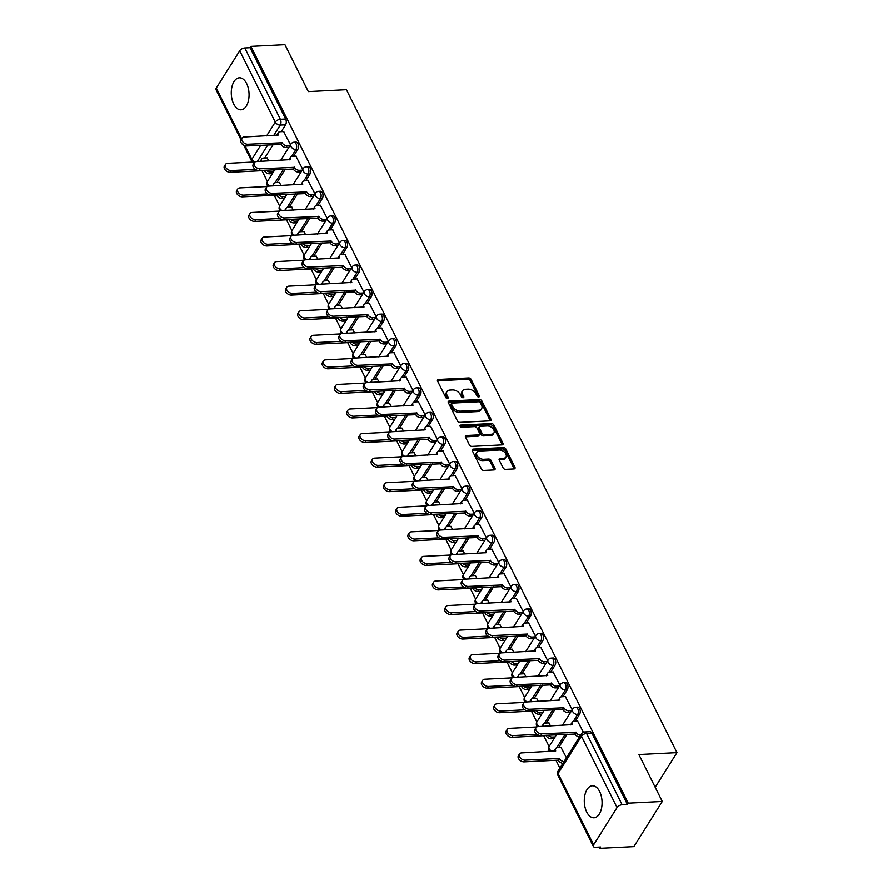 <?xml version="1.0" encoding="UTF-8"?>
<svg xmlns="http://www.w3.org/2000/svg" width="893" height="893" viewBox="0 0 893 893"><rect width="100%" height="100%" fill="white"/><g stroke="black" fill="none" stroke-linecap="round" stroke-linejoin="round"><path stroke-width="1.34" d="M478.67 396.983A1.406 0.926 32.1 0 0 479.307 395.845L471.124 379.413A2.02 1.317 32.1 0 0 468.669 377.951L438.485 379.469A2.02 1.317 32.1 0 0 437.548 379.938A2.02 1.317 32.1 0 0 437.57 381.099L445.763 397.519A1.406 0.926 32.1 0 0 448.107 397.407L447.047 395.275A6.452 4.219 32.1 0 1 446.958 391.58A6.452 4.219 32.1 0 1 449.949 390.062L452.472 389.94A6.452 4.219 32.1 0 1 460.297 394.617L461.357 396.738A1.406 0.926 32.1 0 0 463.713 396.626L462.652 394.494A6.452 4.219 32.1 0 1 462.552 390.799A6.452 4.219 32.1 0 1 465.554 389.281L468.066 389.158A6.452 4.219 32.1 0 1 475.902 393.835L476.962 395.956A1.406 0.926 32.1 0 0 478.67 396.983M246.624 83.518A16.029 8.874 -92.9 0 0 239.369 77.78A16.029 8.874 -92.9 0 0 231.845 87.213A16.029 8.874 -92.9 0 0 233.72 104.057A16.029 8.874 -92.9 0 0 240.976 109.794A16.029 8.874 -92.9 0 0 248.5 100.362A16.029 8.874 -92.9 0 0 246.624 83.518M599.627 791.522A16.029 8.874 -92.9 0 0 592.372 785.784A16.029 8.874 -92.9 0 0 584.848 795.216A16.029 8.874 -92.9 0 0 586.712 812.061A16.029 8.874 -92.9 0 0 593.979 817.798A16.029 8.874 -92.9 0 0 601.502 808.366A16.029 8.874 -92.9 0 0 599.627 791.522M503.105 467.887A2.02 1.317 32.1 0 0 505.561 469.35L514.022 468.925A2.02 1.317 32.1 0 0 514.96 468.445A2.02 1.317 32.1 0 0 514.937 467.285L505.84 449.045A2.02 1.317 32.1 0 0 503.395 447.594L473.201 449.101A2.02 1.317 32.1 0 0 472.263 449.581A2.02 1.317 32.1 0 0 472.297 450.731L481.383 468.97A2.02 1.317 32.1 0 0 483.839 470.432L494.063 469.919A2.02 1.317 32.1 0 0 495.001 469.45A2.02 1.317 32.1 0 0 494.968 468.289L491.083 460.487A2.02 1.317 32.1 0 0 488.627 459.024L483.559 459.281A5.391 3.527 32.1 0 1 478.079 456.87A5.391 3.527 32.1 0 1 476.929 452.271A5.391 3.527 32.1 0 1 479.441 451.01L499.31 450.016A5.391 3.527 32.1 0 1 504.791 452.427A5.391 3.527 32.1 0 1 505.94 457.015A5.391 3.527 32.1 0 1 503.44 458.276L500.125 458.444A2.02 1.317 32.1 0 0 499.187 458.924A2.02 1.317 32.1 0 0 499.22 460.074L503.105 467.887M250.911 46.358L284.923 44.65L308.319 91.577L346.417 89.668L676.961 752.632L638.863 754.54L662.26 801.467L628.248 803.175L250.911 46.358L250.085 47.675L244.782 47.943L280.357 119.271A4.108 2.277 87.1 0 1 280.268 125.065L273.704 135.502M490.056 420.849A2.02 1.317 32.1 0 0 490.994 420.38A2.02 1.317 32.1 0 0 490.96 419.219L481.874 400.979A2.02 1.317 32.1 0 0 479.418 399.517L449.235 401.035A2.02 1.317 32.1 0 0 448.297 401.504A2.02 1.317 32.1 0 0 448.319 402.665L457.417 420.904A2.02 1.317 32.1 0 0 459.862 422.367L490.056 420.849M493.851 425.012L502.949 443.252A2.02 1.317 32.1 0 1 502.982 444.413A2.02 1.317 32.1 0 1 502.045 444.881L471.85 446.4A2.02 1.317 32.1 0 1 469.405 444.937L465.51 437.135A2.02 1.317 32.1 0 1 465.476 435.974A2.02 1.317 32.1 0 1 466.414 435.505L478.659 434.891A2.02 1.317 32.1 0 0 479.597 434.411A2.02 1.317 32.1 0 0 479.563 433.261L476.985 428.082A2.02 1.317 32.1 0 0 474.54 426.62L461.793 427.256A1.406 0.926 32.1 0 1 460.71 425.09L491.407 423.55A2.02 1.317 32.1 0 1 493.851 425.012L493.025 426.329L502.123 444.569L502.949 443.252M662.26 801.467L633.874 846.642L599.862 848.35L599.248 847.111M261.995 170.686L267.387 181.513M274.24 195.243L279.643 206.071M286.486 219.812L291.888 230.64M298.731 244.381L304.133 255.208M310.987 268.949L316.379 279.777M323.233 293.507L328.635 304.346M335.478 318.075L340.88 328.903M347.723 342.644L353.126 353.472M359.979 367.213L365.371 378.04M372.225 391.77L377.627 402.609M384.47 416.339L389.873 427.167M396.726 440.908L402.118 451.735M408.972 465.476L414.374 476.304M421.217 490.034L426.62 500.873M433.462 514.602L438.865 525.43M445.719 539.171L451.11 549.999M457.964 563.74L463.367 574.567M470.209 588.308L475.612 599.136M482.454 612.866L487.857 623.694M494.711 637.435L500.102 648.262M506.956 662.003L512.359 672.831M519.201 686.572L524.604 697.4M531.447 711.129L536.849 721.968M543.703 735.698L549.095 746.526M555.948 760.267L559.878 768.159M628.248 803.175L627.422 804.493L622.12 804.76A4.108 2.121 153.5 0 0 617.052 807.573L593.633 844.834A4.108 2.121 153.5 0 0 593.376 846.497A4.108 2.121 153.5 0 0 595.397 847.301L600.688 847.033L599.862 848.35M250.085 47.675L285.648 119.015A4.108 2.277 87.1 0 1 285.57 124.797L281.25 131.651M273.113 144.61L264.708 157.994M240.998 139.743L216.039 89.68A4.108 2.121 -26.5 0 1 216.296 88.016L239.715 50.745A4.108 2.121 -26.5 0 1 244.782 47.943M302.727 169.335L295.884 156.096M281.105 185.498L279.33 182.44M314.972 193.893L308.13 180.665M293.351 210.056L291.587 207.009M327.218 218.461L320.386 205.234M305.596 234.625L303.832 231.566M339.474 243.03L332.631 229.802M317.841 259.193L316.077 256.135M351.719 267.599L344.877 254.36M330.097 283.762L328.323 280.703M363.964 292.167L357.122 278.929M342.343 308.319L340.579 305.272M376.21 316.725L369.378 303.497M354.588 332.888L352.824 329.83M388.466 341.293L381.624 328.066M366.833 357.457L365.07 354.398M400.711 365.862L393.869 352.623M379.09 382.025L377.326 378.967M412.957 390.431L406.114 377.192M391.335 406.583L389.571 403.536M425.202 414.988L418.37 401.761M403.58 431.152L401.817 428.093M437.458 439.557L430.616 426.329M415.825 455.72L414.062 452.662M449.704 464.126L442.861 450.887M428.082 480.289L426.318 477.23M461.949 488.694L455.117 475.456M440.327 504.846L438.563 501.799M474.205 513.252L467.363 500.024M452.572 529.415L450.809 526.357M486.451 537.82L479.608 524.593M464.829 553.984L463.054 550.925M498.696 562.389L491.853 549.15M477.074 578.552L475.31 575.494M510.941 586.958L504.11 573.719M489.319 603.121L487.556 600.063M523.198 611.515L516.355 598.288M501.565 627.679L499.801 624.631M535.443 636.084L528.6 622.856M513.821 652.247L512.046 649.189M547.688 660.653L540.845 647.425M526.066 676.816L524.303 673.757M559.933 685.221L553.102 671.982M538.312 701.385L536.548 698.326M572.19 709.79L565.347 696.551M550.557 725.942L548.793 722.895M583.386 732.238L577.592 721.12M566.419 757.755L561.038 747.452M579.524 714.378L577.637 714.478A4.108 2.277 87.1 0 0 578.151 709.868A4.108 2.277 87.1 0 0 575.862 707.223L577.749 707.122A4.108 2.277 -92.9 0 1 580.026 709.779A4.108 2.277 -92.9 0 1 579.524 714.378L575.215 721.243M567.066 734.202L558.661 747.575M567.278 689.809L565.392 689.909A4.108 2.277 87.1 0 0 565.905 685.299A4.108 2.277 87.1 0 0 563.617 682.654L565.492 682.553A4.108 2.277 -92.9 0 1 567.781 685.21A4.108 2.277 -92.9 0 1 567.278 689.809L562.958 696.674M554.821 709.634L546.416 723.006M555.022 665.252L553.147 665.341A4.108 2.277 87.1 0 0 553.649 660.742A4.108 2.277 87.1 0 0 551.372 658.085L553.247 657.996A4.108 2.277 -92.9 0 1 555.535 660.641A4.108 2.277 -92.9 0 1 555.022 665.252L550.713 672.105M542.564 685.065L534.159 698.449M542.777 640.683L540.901 640.772A4.108 2.277 87.1 0 0 541.404 636.173A4.108 2.277 87.1 0 0 539.126 633.517L541.002 633.427A4.108 2.277 -92.9 0 1 543.29 636.073A4.108 2.277 -92.9 0 1 542.777 640.683L538.468 647.537M530.319 660.507L521.914 673.88M530.531 616.114L528.645 616.203A4.108 2.277 87.1 0 0 529.158 611.605A4.108 2.277 87.1 0 0 526.87 608.959L528.756 608.859A4.108 2.277 -92.9 0 1 531.034 611.515A4.108 2.277 -92.9 0 1 530.531 616.114L526.223 622.968M518.074 635.939L509.669 649.311M518.286 591.546L516.4 591.646A4.108 2.277 87.1 0 0 516.913 587.036A4.108 2.277 87.1 0 0 514.625 584.39L516.5 584.29A4.108 2.277 -92.9 0 1 518.788 586.947A4.108 2.277 -92.9 0 1 518.286 591.546L513.966 598.41M505.829 611.37L497.423 624.743M506.03 566.977L504.154 567.077A4.108 2.277 87.1 0 0 504.657 562.467A4.108 2.277 87.1 0 0 502.379 559.822L504.255 559.732A4.108 2.277 -92.9 0 1 506.543 562.378A4.108 2.277 -92.9 0 1 506.03 566.977L501.721 573.842M493.572 586.801L485.167 600.174M493.784 542.419L491.909 542.509A4.108 2.277 87.1 0 0 492.411 537.91A4.108 2.277 87.1 0 0 490.134 535.253L492.01 535.164A4.108 2.277 -92.9 0 1 494.298 537.809A4.108 2.277 -92.9 0 1 493.784 542.419L489.476 549.273M481.327 562.233L472.922 575.617M481.539 517.851L479.653 517.94A4.108 2.277 87.1 0 0 480.166 513.341A4.108 2.277 87.1 0 0 477.878 510.696L479.764 510.595A4.108 2.277 -92.9 0 1 482.041 513.241A4.108 2.277 -92.9 0 1 481.539 517.851L477.23 524.704M469.082 537.675L460.676 551.048M469.294 493.282L467.407 493.382A4.108 2.277 87.1 0 0 467.921 488.772A4.108 2.277 87.1 0 0 465.633 486.127L467.508 486.026A4.108 2.277 -92.9 0 1 469.796 488.683A4.108 2.277 -92.9 0 1 469.294 493.282L464.974 500.147M456.836 513.107L448.431 526.479M457.037 468.713L455.162 468.814A4.108 2.277 87.1 0 0 455.664 464.204A4.108 2.277 87.1 0 0 453.387 461.558L455.263 461.469A4.108 2.277 -92.9 0 1 457.551 464.114A4.108 2.277 -92.9 0 1 457.037 468.713L452.729 475.578M444.58 488.538L436.175 501.911M444.792 444.156L442.917 444.245A4.108 2.277 87.1 0 0 443.419 439.646A4.108 2.277 87.1 0 0 441.131 436.99L443.017 436.9A4.108 2.277 -92.9 0 1 445.306 439.546A4.108 2.277 -92.9 0 1 444.792 444.156L440.483 451.01M432.335 463.969L423.929 477.353M432.547 419.587L430.66 419.677A4.108 2.277 87.1 0 0 431.174 415.078A4.108 2.277 87.1 0 0 428.886 412.432L430.772 412.332A4.108 2.277 -92.9 0 1 433.049 414.977A4.108 2.277 -92.9 0 1 432.547 419.587L428.238 426.441M420.09 439.412L411.684 452.784M420.29 395.019L418.415 395.119A4.108 2.277 87.1 0 0 418.929 390.509A4.108 2.277 87.1 0 0 416.64 387.863L418.516 387.763A4.108 2.277 -92.9 0 1 420.804 390.42A4.108 2.277 -92.9 0 1 420.29 395.019L415.982 401.883M407.844 414.843L399.439 428.216M408.045 370.45L406.17 370.55A4.108 2.277 87.1 0 0 406.672 365.94A4.108 2.277 87.1 0 0 404.395 363.295L406.27 363.205A4.108 2.277 -92.9 0 1 408.559 365.851A4.108 2.277 -92.9 0 1 408.045 370.45L403.736 377.315M395.588 390.274L387.182 403.647M395.8 345.892L393.925 345.982A4.108 2.277 87.1 0 0 394.427 341.383A4.108 2.277 87.1 0 0 392.139 338.726L394.025 338.637A4.108 2.277 -92.9 0 1 396.302 341.282A4.108 2.277 -92.9 0 1 395.8 345.892L391.491 352.746M383.343 365.706L374.937 379.09M383.555 321.324L381.668 321.413A4.108 2.277 87.1 0 0 382.182 316.814A4.108 2.277 87.1 0 0 379.893 314.157L381.78 314.068A4.108 2.277 -92.9 0 1 384.057 316.714A4.108 2.277 -92.9 0 1 383.555 321.324L379.246 328.178M371.097 341.148L362.692 354.521M371.298 296.755L369.423 296.856A4.108 2.277 87.1 0 0 369.936 292.245A4.108 2.277 87.1 0 0 367.648 289.6L369.523 289.499A4.108 2.277 -92.9 0 1 371.812 292.156A4.108 2.277 -92.9 0 1 371.298 296.755L366.99 303.62M358.852 316.58L350.447 329.952M359.053 272.186L357.178 272.287A4.108 2.277 87.1 0 0 357.68 267.677A4.108 2.277 87.1 0 0 355.403 265.031L357.278 264.931A4.108 2.277 -92.9 0 1 359.566 267.587A4.108 2.277 -92.9 0 1 359.053 272.186L354.744 279.051M346.596 292.011L338.19 305.384M346.808 247.629L344.932 247.718A4.108 2.277 87.1 0 0 345.435 243.119A4.108 2.277 87.1 0 0 343.146 240.463L345.033 240.373A4.108 2.277 -92.9 0 1 347.31 243.019A4.108 2.277 -92.9 0 1 346.808 247.629L342.499 254.483M334.35 267.442L325.945 280.826M334.562 223.06L332.676 223.15A4.108 2.277 87.1 0 0 333.189 218.551A4.108 2.277 87.1 0 0 330.901 215.894L332.788 215.805A4.108 2.277 -92.9 0 1 335.065 218.45A4.108 2.277 -92.9 0 1 334.562 223.06L330.243 229.914M322.105 242.885L313.7 256.258M322.306 198.492L320.431 198.581A4.108 2.277 87.1 0 0 320.944 193.982A4.108 2.277 87.1 0 0 318.656 191.336L320.531 191.236A4.108 2.277 -92.9 0 1 322.82 193.893A4.108 2.277 -92.9 0 1 322.306 198.492L317.997 205.345M309.86 218.316L301.454 231.689M310.061 173.923L308.185 174.023A4.108 2.277 87.1 0 0 308.688 169.413A4.108 2.277 87.1 0 0 306.411 166.768L308.286 166.667A4.108 2.277 -92.9 0 1 310.574 169.324A4.108 2.277 -92.9 0 1 310.061 173.923L305.752 180.788M297.603 193.748L289.198 207.12M297.815 149.354L295.929 149.455A4.108 2.277 87.1 0 0 296.443 144.845A4.108 2.277 87.1 0 0 294.154 142.199L296.041 142.11A4.108 2.277 -92.9 0 1 298.318 144.755A4.108 2.277 -92.9 0 1 297.815 149.354L293.507 156.219M285.358 169.179L276.953 182.552M676.961 752.632L655.183 787.291M290.482 144.766L283.639 131.528M268.849 160.93L267.085 157.871M273.928 171.099L273.269 169.793M627.422 804.493L591.858 733.164A4.108 2.277 -92.9 0 0 589.994 731.691L584.692 731.959A4.108 2.277 87.1 0 1 586.556 733.432L622.12 804.76M286.173 195.667L285.514 194.35M298.418 220.236L297.771 218.919M310.675 244.805L310.016 243.488M322.92 269.373L322.261 268.056M335.165 293.931L334.507 292.614M347.41 318.5L346.763 317.182M359.667 343.068L359.008 341.751M371.912 367.637L371.254 366.32M384.157 392.194L383.51 390.877M396.414 416.763L395.755 415.446M408.659 441.332L408.001 440.015M420.904 465.9L420.246 464.583M433.15 490.458L432.502 489.152M445.406 515.027L444.747 513.709M457.651 539.595L456.993 538.278M469.897 564.164L469.238 562.847M482.142 588.721L481.494 587.415M494.398 613.29L493.74 611.973M506.644 637.859L505.985 636.542M518.889 662.427L518.23 661.11M531.134 686.996L530.487 685.679M543.39 711.554L542.732 710.236M555.636 736.122L554.977 734.805M462.552 390.799L461.726 392.105A6.452 4.219 32.1 0 0 461.826 395.811L462.652 394.494M462.786 397.742L461.826 395.811M446.958 391.58L446.132 392.898A6.452 4.219 32.1 0 0 446.221 396.592L447.047 395.275M447.192 398.535L446.221 396.592M478.391 396.961L470.298 380.731A2.02 1.317 32.1 0 0 467.843 379.268L437.648 380.786A2.02 1.317 32.1 0 0 437.458 380.809M490.257 420.826A2.02 1.317 32.1 0 0 490.134 420.536L481.048 402.296A2.02 1.317 32.1 0 0 478.592 400.834L448.409 402.352A2.02 1.317 32.1 0 0 448.208 402.375M480.367 402.799A1.406 0.926 32.1 0 0 478.659 401.772L452.159 403.1A1.406 0.926 32.1 0 0 451.523 404.25L452.639 406.482A6.452 4.219 32.1 0 0 460.475 411.16L478.592 410.255A6.452 4.219 32.1 0 0 481.584 408.737A6.452 4.219 32.1 0 0 481.483 405.042L480.367 402.799M451.501 403.435L450.675 404.752A1.406 0.926 32.1 0 0 450.697 405.567L451.523 404.25M481.584 408.737L480.758 410.054A6.452 4.219 32.1 0 1 477.755 411.573L459.649 412.477A6.452 4.219 32.1 0 1 451.813 407.8L450.697 405.567M479.597 434.411L478.771 435.728A2.02 1.317 32.1 0 1 477.833 436.208L465.588 436.822A2.02 1.317 32.1 0 0 465.398 436.844M460.174 426.396L490.581 424.867L491.407 423.55M491.373 434.255A5.391 3.527 32.1 0 0 493.874 432.982A5.391 3.527 32.1 0 0 492.724 428.394A5.391 3.527 32.1 0 0 487.243 425.983L480.244 426.329A2.02 1.317 32.1 0 0 479.307 426.809A2.02 1.317 32.1 0 0 479.34 427.959L481.919 433.138A2.02 1.317 32.1 0 0 484.363 434.601L491.373 434.255L490.536 435.572A5.391 3.527 32.1 0 0 493.048 434.299L493.874 432.982M479.307 426.809L478.481 428.127A2.02 1.317 32.1 0 0 478.503 429.276L479.34 427.959M490.536 435.572L483.537 435.918A2.02 1.317 32.1 0 1 481.093 434.456L478.503 429.276M493.025 426.329A2.02 1.317 32.1 0 0 490.581 424.867M505.94 457.015L505.114 458.332A5.391 3.527 32.1 0 1 502.603 459.594L499.299 459.761A2.02 1.317 32.1 0 0 499.098 459.783M476.929 452.271L476.103 453.588A5.391 3.527 32.1 0 0 477.253 458.187A5.391 3.527 32.1 0 0 482.733 460.598L483.559 459.281M494.264 469.897A2.02 1.317 32.1 0 0 494.142 469.606L490.257 461.804A2.02 1.317 32.1 0 0 487.801 460.341L482.733 460.598M514.223 468.903A2.02 1.317 32.1 0 0 514.1 468.602L505.014 450.362A2.02 1.317 32.1 0 0 502.569 448.911L472.375 450.418A2.02 1.317 32.1 0 0 472.174 450.44M272.343 173.633L269.507 173.778A4.108 2.69 -147.9 0 1 264.518 170.797L264.607 170.228M267.32 157.86L263.591 158.05A4.108 2.69 32.1 0 0 261.682 159.01A4.108 2.69 32.1 0 0 261.705 161.287M255.03 161.946L227.682 163.319A4.722 3.092 32.1 0 0 225.482 164.424A4.722 3.092 32.1 0 0 226.498 168.453A4.722 3.092 32.1 0 0 231.298 170.563L255.353 169.357M266.315 170.139A4.108 2.69 32.1 0 0 270.579 172.059L273.414 171.925M264.395 170.563L230.215 172.271A4.722 3.092 -147.9 0 1 225.416 170.161A4.722 3.092 -147.9 0 1 224.411 166.143L225.482 164.424M260.365 161.354A4.108 2.69 -147.9 0 1 260.6 160.718L261.682 159.01M283.874 131.517L280.145 131.706A4.108 2.69 32.1 0 0 278.236 132.666A4.108 2.69 32.1 0 0 278.292 135.033L244.236 136.986A4.722 3.092 32.1 0 0 242.036 138.091A4.722 3.092 32.1 0 0 243.041 142.11A4.722 3.092 32.1 0 0 247.841 144.231L282.143 142.746A4.108 2.69 32.1 0 0 287.133 145.726L286.05 147.434A4.108 2.69 -147.9 0 1 281.061 144.454L246.769 145.939A4.722 3.092 -147.9 0 1 241.97 143.829A4.722 3.092 -147.9 0 1 240.965 139.799L242.036 138.091M288.885 147.289L286.05 147.434M276.875 135.345A4.108 2.69 -147.9 0 1 277.154 134.385L278.236 132.666M289.968 145.581L287.133 145.726M282.021 142.512L280.949 144.219M284.588 198.201L281.753 198.335A4.108 2.69 -147.9 0 1 276.763 195.366L276.852 194.786M279.576 182.429L275.837 182.607A4.108 2.69 32.1 0 0 273.928 183.578A4.108 2.69 32.1 0 0 273.95 185.856M267.275 186.514L239.927 187.887A4.722 3.092 32.1 0 0 237.739 188.992A4.722 3.092 32.1 0 0 238.744 193.022A4.722 3.092 32.1 0 0 243.543 195.132L267.599 193.926M278.571 194.707A4.108 2.69 32.1 0 0 282.824 196.627L285.66 196.482M276.64 195.12L242.472 196.84A4.722 3.092 -147.9 0 1 237.672 194.73A4.722 3.092 -147.9 0 1 236.656 190.7L237.739 188.992M272.611 185.923A4.108 2.69 -147.9 0 1 272.856 185.286L273.928 183.578M296.833 222.759L293.998 222.904A4.108 2.69 -147.9 0 1 289.008 219.924L289.109 219.354M291.821 206.986L288.082 207.176A4.108 2.69 32.1 0 0 286.173 208.147A4.108 2.69 32.1 0 0 286.195 210.413M279.531 211.083L252.183 212.456A4.722 3.092 32.1 0 0 249.984 213.561A4.722 3.092 32.1 0 0 250.989 217.591A4.722 3.092 32.1 0 0 255.789 219.7L279.855 218.484M290.817 219.265A4.108 2.69 32.1 0 0 295.07 221.196L297.916 221.051M288.897 219.689L254.717 221.408A4.722 3.092 -147.9 0 1 249.917 219.298A4.722 3.092 -147.9 0 1 248.913 215.269L249.984 213.561M284.856 210.48A4.108 2.69 -147.9 0 1 285.101 209.855L286.173 208.147M296.119 156.085L292.391 156.275A4.108 2.69 32.1 0 0 290.482 157.235A4.108 2.69 32.1 0 0 290.538 159.601L256.481 161.544A4.722 3.092 32.1 0 0 254.282 162.66A4.722 3.092 32.1 0 0 255.298 166.678A4.722 3.092 32.1 0 0 260.097 168.788L294.389 167.315A4.108 2.69 32.1 0 0 299.378 170.295L298.295 172.003A4.108 2.69 -147.9 0 1 293.317 169.023L259.015 170.507A4.722 3.092 -147.9 0 1 254.215 168.397A4.722 3.092 -147.9 0 1 253.21 164.368L254.282 162.66M301.142 171.858L298.295 172.003M289.12 159.914A4.108 2.69 -147.9 0 1 289.399 158.954L290.482 157.235M302.214 170.15L299.378 170.295M294.266 167.08L293.194 168.788M308.375 180.654L304.636 180.844A4.108 2.69 32.1 0 0 302.727 181.804A4.108 2.69 32.1 0 0 302.794 184.159L268.726 186.112A4.722 3.092 32.1 0 0 266.538 187.217A4.722 3.092 32.1 0 0 267.543 191.247A4.722 3.092 32.1 0 0 272.343 193.357L306.634 191.883A4.108 2.69 32.1 0 0 311.624 194.853L310.552 196.572A4.108 2.69 -147.9 0 1 305.562 193.591L271.271 195.065A4.722 3.092 -147.9 0 1 266.46 192.955A4.722 3.092 -147.9 0 1 265.455 188.936L266.538 187.217M313.387 196.427L310.552 196.572M301.376 184.471A4.108 2.69 -147.9 0 1 301.655 183.512L302.727 181.804M314.459 194.719L311.624 194.853M306.522 191.638L305.439 193.357M309.078 247.328L306.243 247.473A4.108 2.69 -147.9 0 1 301.254 244.492L301.354 243.923M304.066 231.555L300.338 231.745A4.108 2.69 32.1 0 0 298.429 232.705A4.108 2.69 32.1 0 0 298.452 234.982M291.777 235.64L264.428 237.013A4.722 3.092 32.1 0 0 262.229 238.13A4.722 3.092 32.1 0 0 263.234 242.148A4.722 3.092 32.1 0 0 268.045 244.258L292.1 243.052M303.062 243.834A4.108 2.69 32.1 0 0 307.326 245.765L310.161 245.62M301.142 244.258L266.962 245.977A4.722 3.092 -147.9 0 1 262.162 243.867A4.722 3.092 -147.9 0 1 261.158 239.837L262.229 238.13M297.101 235.049A4.108 2.69 -147.9 0 1 297.347 234.424L298.429 232.705M321.335 271.896L318.5 272.041A4.108 2.69 -147.9 0 1 313.51 269.061L313.599 268.492M316.312 256.124L312.583 256.313A4.108 2.69 32.1 0 0 310.675 257.273A4.108 2.69 32.1 0 0 310.697 259.55M304.022 260.209L276.674 261.582A4.722 3.092 32.1 0 0 274.486 262.687A4.722 3.092 32.1 0 0 275.49 266.717A4.722 3.092 32.1 0 0 280.29 268.826L304.346 267.621M315.318 268.402A4.108 2.69 32.1 0 0 319.571 270.322L322.406 270.188M313.387 268.826L279.208 270.546A4.722 3.092 -147.9 0 1 274.408 268.425A4.722 3.092 -147.9 0 1 273.403 264.406L274.486 262.687M309.358 259.617A4.108 2.69 -147.9 0 1 309.603 258.981L310.675 257.273M333.58 296.465L330.745 296.599A4.108 2.69 -147.9 0 1 325.755 293.63L325.845 293.049M328.568 280.692L324.829 280.882A4.108 2.69 32.1 0 0 322.92 281.842A4.108 2.69 32.1 0 0 322.942 284.119M316.267 284.778L288.919 286.151A4.722 3.092 32.1 0 0 286.731 287.256A4.722 3.092 32.1 0 0 287.736 291.285A4.722 3.092 32.1 0 0 292.536 293.395L316.591 292.19M327.564 292.971A4.108 2.69 32.1 0 0 331.816 294.891L334.652 294.746M325.632 293.395L291.464 295.103A4.722 3.092 -147.9 0 1 286.664 292.993A4.722 3.092 -147.9 0 1 285.648 288.975L286.731 287.256M321.603 284.186A4.108 2.69 -147.9 0 1 321.848 283.55L322.92 281.842M320.62 205.223L316.881 205.412A4.108 2.69 32.1 0 0 314.972 206.372A4.108 2.69 32.1 0 0 315.039 208.728L280.982 210.681A4.722 3.092 32.1 0 0 278.783 211.786A4.722 3.092 32.1 0 0 279.788 215.816A4.722 3.092 32.1 0 0 284.588 217.925L318.89 216.441A4.108 2.69 32.1 0 0 323.869 219.421L322.797 221.129A4.108 2.69 -147.9 0 1 317.808 218.16L283.516 219.633A4.722 3.092 -147.9 0 1 278.716 217.524A4.722 3.092 -147.9 0 1 277.712 213.505L278.783 211.786M325.632 220.995L322.797 221.129M313.622 209.04A4.108 2.69 -147.9 0 1 313.901 208.08L314.972 206.372M326.704 219.276L323.869 219.421M318.768 216.206L317.696 217.925M332.866 229.78L329.137 229.97A4.108 2.69 32.1 0 0 327.229 230.941A4.108 2.69 32.1 0 0 327.284 233.296L293.228 235.25A4.722 3.092 32.1 0 0 291.029 236.355A4.722 3.092 32.1 0 0 292.033 240.384A4.722 3.092 32.1 0 0 296.833 242.494L331.136 241.01A4.108 2.69 32.1 0 0 336.125 243.99L335.042 245.698A4.108 2.69 -147.9 0 1 330.053 242.717L295.762 244.202A4.722 3.092 -147.9 0 1 290.962 242.092A4.722 3.092 -147.9 0 1 289.957 238.063L291.029 236.355M337.878 245.553L335.042 245.698M325.867 233.609A4.108 2.69 -147.9 0 1 326.146 232.649L327.229 230.941M338.96 243.845L336.125 243.99M331.013 240.775L329.941 242.483M345.111 254.349L341.383 254.538A4.108 2.69 32.1 0 0 339.474 255.498A4.108 2.69 32.1 0 0 339.53 257.865L305.473 259.807A4.722 3.092 32.1 0 0 303.285 260.923A4.722 3.092 32.1 0 0 304.29 264.942A4.722 3.092 32.1 0 0 309.09 267.052L343.381 265.578A4.108 2.69 32.1 0 0 348.37 268.559L347.299 270.266A4.108 2.69 -147.9 0 1 342.309 267.286L308.007 268.771A4.722 3.092 -147.9 0 1 303.207 266.661A4.722 3.092 -147.9 0 1 302.202 262.631L303.285 260.923M350.134 270.121L347.299 270.266M338.112 258.177A4.108 2.69 -147.9 0 1 338.402 257.217L339.474 255.498M351.206 268.413L348.37 268.559M343.258 265.344L342.186 267.052M345.825 321.022L342.99 321.167A4.108 2.69 -147.9 0 1 338 318.187L338.101 317.618M340.813 305.261L337.074 305.439A4.108 2.69 32.1 0 0 335.165 306.411A4.108 2.69 32.1 0 0 335.188 308.677M328.524 309.346L301.175 310.719A4.722 3.092 32.1 0 0 298.976 311.824A4.722 3.092 32.1 0 0 299.981 315.854A4.722 3.092 32.1 0 0 304.781 317.964L328.847 316.747M339.809 317.528A4.108 2.69 32.1 0 0 344.062 319.46L346.908 319.314M337.889 317.953L303.709 319.672A4.722 3.092 -147.9 0 1 298.909 317.562A4.722 3.092 -147.9 0 1 297.905 313.532L298.976 311.824M333.848 308.755A4.108 2.69 -147.9 0 1 334.094 308.118L335.165 306.411M357.367 278.917L353.628 279.107A4.108 2.69 32.1 0 0 351.719 280.067A4.108 2.69 32.1 0 0 351.786 282.422L317.718 284.376A4.722 3.092 32.1 0 0 315.53 285.481A4.722 3.092 32.1 0 0 316.535 289.511A4.722 3.092 32.1 0 0 321.335 291.62L355.626 290.147A4.108 2.69 32.1 0 0 360.616 293.116L359.544 294.835A4.108 2.69 -147.9 0 1 354.554 291.855L320.263 293.339A4.722 3.092 -147.9 0 1 315.463 291.218A4.722 3.092 -147.9 0 1 314.448 287.2L315.53 285.481M362.379 294.69L359.544 294.835M350.369 282.735A4.108 2.69 -147.9 0 1 350.648 281.775L351.719 280.067M363.451 292.982L360.616 293.116M355.514 289.901L354.432 291.62M358.071 345.591L355.235 345.736A4.108 2.69 -147.9 0 1 350.246 342.756L350.346 342.186M353.059 329.818L349.33 330.008A4.108 2.69 32.1 0 0 347.422 330.968A4.108 2.69 32.1 0 0 347.444 333.245M340.769 333.904L313.421 335.277A4.722 3.092 32.1 0 0 311.222 336.393A4.722 3.092 32.1 0 0 312.226 340.412A4.722 3.092 32.1 0 0 317.037 342.521L341.093 341.316M352.054 342.097A4.108 2.69 32.1 0 0 356.318 344.028L359.153 343.883M350.134 342.521L315.955 344.24A4.722 3.092 -147.9 0 1 311.155 342.131A4.722 3.092 -147.9 0 1 310.15 338.101L311.222 336.393M346.093 333.312A4.108 2.69 -147.9 0 1 346.339 332.687L347.422 330.968M369.613 303.486L365.873 303.676A4.108 2.69 32.1 0 0 363.964 304.636A4.108 2.69 32.1 0 0 364.031 306.991L329.975 308.945A4.722 3.092 32.1 0 0 327.776 310.05A4.722 3.092 32.1 0 0 328.78 314.079A4.722 3.092 32.1 0 0 333.58 316.189L367.883 314.704A4.108 2.69 32.1 0 0 372.861 317.685L371.789 319.404A4.108 2.69 -147.9 0 1 366.8 316.423L332.509 317.897A4.722 3.092 -147.9 0 1 327.709 315.787A4.722 3.092 -147.9 0 1 326.704 311.769L327.776 310.05M374.625 319.259L371.789 319.404M362.614 307.304A4.108 2.69 -147.9 0 1 362.893 306.344L363.964 304.636M375.707 317.54L372.861 317.685M367.76 314.47L366.688 316.189M370.327 370.16L367.492 370.305A4.108 2.69 -147.9 0 1 362.502 367.324L362.591 366.755M365.304 354.387L361.576 354.577A4.108 2.69 32.1 0 0 359.667 355.537A4.108 2.69 32.1 0 0 359.689 357.814M353.014 358.473L325.666 359.846A4.722 3.092 32.1 0 0 323.478 360.951A4.722 3.092 32.1 0 0 324.483 364.98A4.722 3.092 32.1 0 0 329.283 367.09L353.338 365.884M364.311 366.666A4.108 2.69 32.1 0 0 368.563 368.586L371.399 368.452M362.379 367.09L328.2 368.809A4.722 3.092 -147.9 0 1 323.4 366.688A4.722 3.092 -147.9 0 1 322.395 362.67L323.478 360.951M358.35 357.881A4.108 2.69 -147.9 0 1 358.595 357.245L359.667 355.537M381.858 328.055L378.13 328.233A4.108 2.69 32.1 0 0 376.221 329.204A4.108 2.69 32.1 0 0 376.277 331.56L342.22 333.513A4.722 3.092 32.1 0 0 340.021 334.618A4.722 3.092 32.1 0 0 341.026 338.648A4.722 3.092 32.1 0 0 345.837 340.758L380.128 339.273A4.108 2.69 32.1 0 0 385.117 342.253L384.035 343.961A4.108 2.69 -147.9 0 1 379.045 340.981L344.754 342.466A4.722 3.092 -147.9 0 1 339.954 340.356A4.722 3.092 -147.9 0 1 338.949 336.326L340.021 334.618M386.87 343.827L384.035 343.961M374.859 331.872A4.108 2.69 -147.9 0 1 375.138 330.912L376.221 329.204M387.953 342.108L385.117 342.253M380.005 339.039L378.933 340.746M382.572 394.728L379.737 394.873A4.108 2.69 -147.9 0 1 374.747 391.893L374.837 391.313M377.56 378.956L373.821 379.145A4.108 2.69 32.1 0 0 371.912 380.105A4.108 2.69 32.1 0 0 371.934 382.383M365.259 383.041L337.922 384.414A4.722 3.092 32.1 0 0 335.723 385.519A4.722 3.092 32.1 0 0 336.728 389.549A4.722 3.092 32.1 0 0 341.528 391.659L365.583 390.453M376.556 391.234A4.108 2.69 32.1 0 0 380.809 393.154L383.644 393.009M374.625 391.659L340.456 393.366A4.722 3.092 -147.9 0 1 335.656 391.257A4.722 3.092 -147.9 0 1 334.641 387.238L335.723 385.519M370.595 382.45A4.108 2.69 -147.9 0 1 370.841 381.813L371.912 380.105M394.103 352.612L390.375 352.802A4.108 2.69 32.1 0 0 388.466 353.762A4.108 2.69 32.1 0 0 388.522 356.128L354.465 358.082A4.722 3.092 32.1 0 0 352.277 359.187A4.722 3.092 32.1 0 0 353.282 363.205A4.722 3.092 32.1 0 0 358.082 365.315L392.373 363.842A4.108 2.69 32.1 0 0 397.363 366.822L396.291 368.53A4.108 2.69 -147.9 0 1 391.301 365.55L356.999 367.034A4.722 3.092 -147.9 0 1 352.199 364.924A4.722 3.092 -147.9 0 1 351.195 360.895L352.277 359.187M399.126 368.385L396.291 368.53M387.104 356.441A4.108 2.69 -147.9 0 1 387.395 355.481L388.466 353.762M400.198 366.677L397.363 366.822M392.261 363.607L391.179 365.315M394.818 419.297L391.982 419.431A4.108 2.69 -147.9 0 1 386.993 416.462L387.093 415.881M389.806 403.524L386.066 403.703A4.108 2.69 32.1 0 0 384.157 404.674A4.108 2.69 32.1 0 0 384.18 406.951M377.516 407.61L350.168 408.983A4.722 3.092 32.1 0 0 347.969 410.088A4.722 3.092 32.1 0 0 348.973 414.118A4.722 3.092 32.1 0 0 353.773 416.227L377.839 415.022M388.801 415.792A4.108 2.69 32.1 0 0 393.054 417.723L395.9 417.578M386.881 416.216L352.702 417.935A4.722 3.092 -147.9 0 1 347.902 415.825A4.722 3.092 -147.9 0 1 346.897 411.796L347.969 410.088M382.84 407.018A4.108 2.69 -147.9 0 1 383.086 406.382L384.157 404.674M406.36 377.181L402.62 377.371A4.108 2.69 32.1 0 0 400.711 378.331A4.108 2.69 32.1 0 0 400.778 380.686L366.71 382.639A4.722 3.092 32.1 0 0 364.523 383.744A4.722 3.092 32.1 0 0 365.527 387.774A4.722 3.092 32.1 0 0 370.327 389.884L404.618 388.41A4.108 2.69 32.1 0 0 409.608 391.38L408.536 393.099A4.108 2.69 -147.9 0 1 403.547 390.118L369.255 391.603A4.722 3.092 -147.9 0 1 364.456 389.482A4.722 3.092 -147.9 0 1 363.44 385.463L364.523 383.744M411.372 392.953L408.536 393.099M399.361 380.998A4.108 2.69 -147.9 0 1 399.64 380.05L400.711 378.331M412.443 391.246L409.608 391.38M404.507 388.165L403.424 389.884M407.063 443.854L404.228 444A4.108 2.69 -147.9 0 1 399.249 441.019L399.338 440.45M402.051 428.082L398.323 428.272A4.108 2.69 32.1 0 0 396.414 429.232A4.108 2.69 32.1 0 0 396.436 431.509M389.761 432.179L362.413 433.551A4.722 3.092 32.1 0 0 360.214 434.657A4.722 3.092 32.1 0 0 361.23 438.675A4.722 3.092 32.1 0 0 366.03 440.785L390.085 439.579M401.046 440.361A4.108 2.69 32.1 0 0 405.31 442.292L408.146 442.147M399.126 440.785L364.947 442.504A4.722 3.092 -147.9 0 1 360.147 440.394A4.722 3.092 -147.9 0 1 359.142 436.364L360.214 434.657M395.086 431.576A4.108 2.69 -147.9 0 1 395.331 430.951L396.414 429.232M418.605 401.75L414.865 401.939A4.108 2.69 32.1 0 0 412.957 402.899A4.108 2.69 32.1 0 0 413.024 405.255L378.967 407.208A4.722 3.092 32.1 0 0 376.768 408.313A4.722 3.092 32.1 0 0 377.772 412.343A4.722 3.092 32.1 0 0 382.572 414.452L416.875 412.968A4.108 2.69 32.1 0 0 421.853 415.948L420.782 417.667A4.108 2.69 -147.9 0 1 415.792 414.687L381.501 416.16A4.722 3.092 -147.9 0 1 376.701 414.051A4.722 3.092 -147.9 0 1 375.696 410.032L376.768 408.313M423.617 417.522L420.782 417.667M411.606 405.567A4.108 2.69 -147.9 0 1 411.885 404.607L412.957 402.899M424.7 415.803L421.853 415.948M416.752 412.733L415.68 414.452M419.319 468.423L416.484 468.568A4.108 2.69 -147.9 0 1 411.494 465.588L411.584 465.019M414.296 452.651L410.568 452.84A4.108 2.69 32.1 0 0 408.659 453.8A4.108 2.69 32.1 0 0 408.681 456.077M402.006 456.736L374.658 458.109A4.722 3.092 32.1 0 0 372.47 459.225A4.722 3.092 32.1 0 0 373.475 463.244A4.722 3.092 32.1 0 0 378.275 465.353L402.33 464.148M413.303 464.929A4.108 2.69 32.1 0 0 417.556 466.849L420.391 466.715M411.372 465.353L377.192 467.072A4.722 3.092 -147.9 0 1 372.392 464.963A4.722 3.092 -147.9 0 1 371.388 460.933L372.47 459.225M407.342 456.144A4.108 2.69 -147.9 0 1 407.588 455.519L408.659 453.8M430.85 426.318L427.122 426.497A4.108 2.69 32.1 0 0 425.213 427.468A4.108 2.69 32.1 0 0 425.269 429.823L391.212 431.777A4.722 3.092 32.1 0 0 389.013 432.882A4.722 3.092 32.1 0 0 390.018 436.911A4.722 3.092 32.1 0 0 394.829 439.021L429.12 437.537A4.108 2.69 32.1 0 0 434.11 440.517L433.027 442.225A4.108 2.69 -147.9 0 1 428.037 439.256L393.746 440.729A4.722 3.092 -147.9 0 1 388.946 438.619A4.722 3.092 -147.9 0 1 387.942 434.59L389.013 432.882M435.862 442.091L433.027 442.225M423.851 430.136A4.108 2.69 -147.9 0 1 424.13 429.176L425.213 427.468M436.945 440.372L434.11 440.517M428.997 437.302L427.926 439.01M431.565 492.992L428.729 493.137A4.108 2.69 -147.9 0 1 423.74 490.157L423.829 489.576M426.553 477.219L422.813 477.409A4.108 2.69 32.1 0 0 420.904 478.369A4.108 2.69 32.1 0 0 420.927 480.646M414.252 481.305L386.915 482.678A4.722 3.092 32.1 0 0 384.716 483.783A4.722 3.092 32.1 0 0 385.72 487.812A4.722 3.092 32.1 0 0 390.52 489.922L414.575 488.717M425.548 489.498A4.108 2.69 32.1 0 0 429.801 491.418L432.636 491.273M423.628 489.922L389.448 491.63A4.722 3.092 -147.9 0 1 384.649 489.52A4.722 3.092 -147.9 0 1 383.644 485.502L384.716 483.783M419.587 480.713A4.108 2.69 -147.9 0 1 419.833 480.077L420.904 478.369M443.095 450.876L439.367 451.065A4.108 2.69 32.1 0 0 437.458 452.025A4.108 2.69 32.1 0 0 437.514 454.392L403.457 456.345A4.722 3.092 32.1 0 0 401.27 457.45A4.722 3.092 32.1 0 0 402.274 461.469A4.722 3.092 32.1 0 0 407.074 463.59L441.365 462.105A4.108 2.69 32.1 0 0 446.355 465.086L445.283 466.793A4.108 2.69 -147.9 0 1 440.294 463.813L405.991 465.298A4.722 3.092 -147.9 0 1 401.191 463.188A4.722 3.092 -147.9 0 1 400.187 459.158L401.27 457.45M448.119 466.648L445.283 466.793M436.097 454.704A4.108 2.69 -147.9 0 1 436.387 453.744L437.458 452.025M449.19 464.94L446.355 465.086M441.254 461.871L440.171 463.579M443.81 517.56L440.975 517.694A4.108 2.69 -147.9 0 1 435.985 514.725L436.085 514.145M438.798 501.788L435.07 501.966A4.108 2.69 32.1 0 0 433.161 502.938A4.108 2.69 32.1 0 0 433.172 505.215M426.508 505.873L399.16 507.246A4.722 3.092 32.1 0 0 396.961 508.351A4.722 3.092 32.1 0 0 397.965 512.381A4.722 3.092 32.1 0 0 402.765 514.491L426.832 513.285M437.793 514.067A4.108 2.69 32.1 0 0 442.057 515.987L444.893 515.841M435.873 514.48L401.694 516.199A4.722 3.092 -147.9 0 1 396.894 514.089A4.722 3.092 -147.9 0 1 395.889 510.059L396.961 508.351M431.832 505.282A4.108 2.69 -147.9 0 1 432.078 504.645L433.161 502.938M455.352 475.444L451.612 475.634A4.108 2.69 32.1 0 0 449.704 476.594A4.108 2.69 32.1 0 0 449.771 478.949L415.714 480.903A4.722 3.092 32.1 0 0 413.515 482.019A4.722 3.092 32.1 0 0 414.519 486.038A4.722 3.092 32.1 0 0 419.319 488.147L453.611 486.674A4.108 2.69 32.1 0 0 458.6 489.643L457.529 491.362A4.108 2.69 -147.9 0 1 452.539 488.382L418.248 489.866A4.722 3.092 -147.9 0 1 413.448 487.757A4.722 3.092 -147.9 0 1 412.432 483.727L413.515 482.019M460.364 491.217L457.529 491.362M448.353 479.273A4.108 2.69 -147.9 0 1 448.632 478.313L449.704 476.594M461.435 489.509L458.6 489.643M453.499 486.439L452.416 488.147M456.066 542.118L453.22 542.263A4.108 2.69 -147.9 0 1 448.241 539.283L448.331 538.713M451.043 526.345L447.315 526.535A4.108 2.69 32.1 0 0 445.406 527.495A4.108 2.69 32.1 0 0 445.428 529.772M438.753 530.442L411.405 531.815A4.722 3.092 32.1 0 0 409.206 532.92A4.722 3.092 32.1 0 0 410.222 536.939A4.722 3.092 32.1 0 0 415.022 539.059L439.077 537.843M450.039 538.624A4.108 2.69 32.1 0 0 454.303 540.555L457.138 540.41M448.119 539.048L413.939 540.767A4.722 3.092 -147.9 0 1 409.139 538.658A4.722 3.092 -147.9 0 1 408.134 534.628L409.206 532.92M444.078 529.839A4.108 2.69 -147.9 0 1 444.323 529.214L445.406 527.495M467.597 500.013L463.869 500.203A4.108 2.69 32.1 0 0 461.949 501.163A4.108 2.69 32.1 0 0 462.016 503.518L427.959 505.471A4.722 3.092 32.1 0 0 425.76 506.577A4.722 3.092 32.1 0 0 426.765 510.606A4.722 3.092 32.1 0 0 431.565 512.716L465.867 511.231A4.108 2.69 32.1 0 0 470.857 514.212L469.774 515.931A4.108 2.69 -147.9 0 1 464.784 512.95L430.493 514.424A4.722 3.092 -147.9 0 1 425.693 512.314A4.722 3.092 -147.9 0 1 424.688 508.296L425.76 506.577M472.609 515.786L469.774 515.931M460.598 503.831A4.108 2.69 -147.9 0 1 460.877 502.871L461.949 501.163M473.692 514.067L470.857 514.212M465.744 510.997L464.673 512.716M468.312 566.687L465.476 566.832A4.108 2.69 -147.9 0 1 460.487 563.851L460.576 563.282M463.3 550.914L459.56 551.104A4.108 2.69 32.1 0 0 457.651 552.064A4.108 2.69 32.1 0 0 457.674 554.341M450.998 555L423.65 556.372A4.722 3.092 32.1 0 0 421.463 557.489A4.722 3.092 32.1 0 0 422.467 561.507A4.722 3.092 32.1 0 0 427.267 563.617L451.322 562.411M462.295 563.193A4.108 2.69 32.1 0 0 466.548 565.124L469.383 564.979M460.364 563.617L426.195 565.336A4.722 3.092 -147.9 0 1 421.384 563.226A4.722 3.092 -147.9 0 1 420.38 559.197L421.463 557.489M456.334 554.408A4.108 2.69 -147.9 0 1 456.58 553.783L457.651 552.064M479.842 524.582L476.114 524.76A4.108 2.69 32.1 0 0 474.205 525.731A4.108 2.69 32.1 0 0 474.261 528.087L440.204 530.04A4.722 3.092 32.1 0 0 438.005 531.145A4.722 3.092 32.1 0 0 439.021 535.175A4.722 3.092 32.1 0 0 443.821 537.285L478.112 535.8A4.108 2.69 32.1 0 0 483.102 538.78L482.019 540.488A4.108 2.69 -147.9 0 1 477.041 537.519L442.738 538.992A4.722 3.092 -147.9 0 1 437.938 536.883A4.722 3.092 -147.9 0 1 436.934 532.853L438.005 531.145M484.866 540.354L482.019 540.488M472.844 528.399A4.108 2.69 -147.9 0 1 473.123 527.439L474.205 525.731M485.937 538.635L483.102 538.78M477.989 535.566L476.918 537.273M480.557 591.255L477.722 591.4A4.108 2.69 -147.9 0 1 472.732 588.42L472.832 587.851M475.545 575.483L471.805 575.672A4.108 2.69 32.1 0 0 469.897 576.632A4.108 2.69 32.1 0 0 469.919 578.91M463.244 579.568L435.907 580.941A4.722 3.092 32.1 0 0 433.708 582.046A4.722 3.092 32.1 0 0 434.712 586.076A4.722 3.092 32.1 0 0 439.512 588.186L463.579 586.98M474.54 587.761A4.108 2.69 32.1 0 0 478.793 589.681L481.628 589.547M472.62 588.186L438.441 589.893A4.722 3.092 -147.9 0 1 433.641 587.784A4.722 3.092 -147.9 0 1 432.636 583.765L433.708 582.046M468.579 578.977A4.108 2.69 -147.9 0 1 468.825 578.34L469.897 576.632M492.088 549.139L488.359 549.329A4.108 2.69 32.1 0 0 486.451 550.289A4.108 2.69 32.1 0 0 486.518 552.655L452.45 554.609A4.722 3.092 32.1 0 0 450.262 555.714A4.722 3.092 32.1 0 0 451.266 559.732A4.722 3.092 32.1 0 0 456.066 561.853L490.357 560.369A4.108 2.69 32.1 0 0 495.347 563.349L494.276 565.057A4.108 2.69 -147.9 0 1 489.286 562.077L454.983 563.561A4.722 3.092 -147.9 0 1 450.184 561.451A4.722 3.092 -147.9 0 1 449.179 557.422L450.262 555.714M497.111 564.912L494.276 565.057M485.089 552.968A4.108 2.69 -147.9 0 1 485.379 552.008L486.451 550.289M498.182 563.204L495.347 563.349M490.246 560.134L489.163 561.842M492.802 615.824L489.967 615.958A4.108 2.69 -147.9 0 1 484.977 612.989L485.078 612.408M487.79 600.051L484.062 600.23A4.108 2.69 32.1 0 0 482.153 601.201A4.108 2.69 32.1 0 0 482.175 603.478M475.5 604.137L448.152 605.51A4.722 3.092 32.1 0 0 445.953 606.615A4.722 3.092 32.1 0 0 446.958 610.645A4.722 3.092 32.1 0 0 451.758 612.754L475.824 611.549M486.785 612.33A4.108 2.69 32.1 0 0 491.05 614.25L493.885 614.105M484.866 612.743L450.686 614.462A4.722 3.092 -147.9 0 1 445.886 612.352A4.722 3.092 -147.9 0 1 444.881 608.323L445.953 606.615M480.825 603.545A4.108 2.69 -147.9 0 1 481.07 602.909L482.153 601.201M504.344 573.708L500.605 573.898A4.108 2.69 32.1 0 0 498.696 574.858A4.108 2.69 32.1 0 0 498.763 577.224L464.706 579.166A4.722 3.092 32.1 0 0 462.507 580.283A4.722 3.092 32.1 0 0 463.512 584.301A4.722 3.092 32.1 0 0 468.312 586.411L502.603 584.937A4.108 2.69 32.1 0 0 507.592 587.918L506.521 589.626A4.108 2.69 -147.9 0 1 501.531 586.645L467.24 588.13A4.722 3.092 -147.9 0 1 462.44 586.02A4.722 3.092 -147.9 0 1 461.435 581.99L462.507 580.283M509.356 589.48L506.521 589.626M497.345 577.537A4.108 2.69 -147.9 0 1 497.624 576.577L498.696 574.858M510.428 587.773L507.592 587.918M502.491 584.703L501.419 586.411M505.058 640.381L502.212 640.527A4.108 2.69 -147.9 0 1 497.234 637.546L497.323 636.977M500.035 624.609L496.307 624.799A4.108 2.69 32.1 0 0 494.398 625.77A4.108 2.69 32.1 0 0 494.421 628.036M487.745 628.705L460.397 630.078A4.722 3.092 32.1 0 0 458.198 631.184A4.722 3.092 32.1 0 0 459.214 635.213A4.722 3.092 32.1 0 0 464.014 637.323L488.069 636.106M499.031 636.888A4.108 2.69 32.1 0 0 503.295 638.819L506.13 638.674M497.111 637.312L462.931 639.031A4.722 3.092 -147.9 0 1 458.131 636.921A4.722 3.092 -147.9 0 1 457.127 632.891L458.198 631.184M493.07 628.103A4.108 2.69 -147.9 0 1 493.316 627.478L494.398 625.77M516.589 598.277L512.861 598.466A4.108 2.69 32.1 0 0 510.952 599.426A4.108 2.69 32.1 0 0 511.008 601.782L476.951 603.735A4.722 3.092 32.1 0 0 474.752 604.84A4.722 3.092 32.1 0 0 475.757 608.87A4.722 3.092 32.1 0 0 480.557 610.979L514.859 609.506A4.108 2.69 32.1 0 0 519.849 612.475L518.766 614.194A4.108 2.69 -147.9 0 1 513.776 611.214L479.485 612.687A4.722 3.092 -147.9 0 1 474.685 610.578A4.722 3.092 -147.9 0 1 473.681 606.559L474.752 604.84M521.601 614.049L518.766 614.194M509.59 602.094A4.108 2.69 -147.9 0 1 509.87 601.134L510.952 599.426M522.684 612.341L519.849 612.475M514.736 609.26L513.665 610.979M517.304 664.95L514.468 665.095A4.108 2.69 -147.9 0 1 509.479 662.115L509.568 661.546M512.292 649.178L508.552 649.367A4.108 2.69 32.1 0 0 506.644 650.327A4.108 2.69 32.1 0 0 506.666 652.604M499.991 653.263L472.643 654.636A4.722 3.092 32.1 0 0 470.455 655.752A4.722 3.092 32.1 0 0 471.459 659.771A4.722 3.092 32.1 0 0 476.259 661.88L500.314 660.675M511.287 661.456A4.108 2.69 32.1 0 0 515.54 663.387L518.375 663.242M509.356 661.88L475.188 663.599A4.722 3.092 -147.9 0 1 470.377 661.49A4.722 3.092 -147.9 0 1 469.372 657.46L470.455 655.752M505.326 652.671A4.108 2.69 -147.9 0 1 505.572 652.046L506.644 650.327M528.835 622.845L525.106 623.035A4.108 2.69 32.1 0 0 523.198 623.995A4.108 2.69 32.1 0 0 523.253 626.35L489.197 628.304A4.722 3.092 32.1 0 0 486.998 629.409A4.722 3.092 32.1 0 0 488.013 633.438A4.722 3.092 32.1 0 0 492.813 635.548L527.104 634.063A4.108 2.69 32.1 0 0 532.094 637.044L531.011 638.752A4.108 2.69 -147.9 0 1 526.033 635.783L491.73 637.256A4.722 3.092 -147.9 0 1 486.931 635.146A4.722 3.092 -147.9 0 1 485.926 631.128L486.998 629.409M533.858 638.618L531.011 638.752M521.836 626.663A4.108 2.69 -147.9 0 1 522.115 625.703L523.198 623.995M534.929 636.899L532.094 637.044M526.982 633.829L525.91 635.548M529.549 689.519L526.714 689.664A4.108 2.69 -147.9 0 1 521.724 686.684L521.825 686.114M524.537 673.746L520.798 673.936A4.108 2.69 32.1 0 0 518.889 674.896A4.108 2.69 32.1 0 0 518.911 677.173M512.247 677.832L484.899 679.205A4.722 3.092 32.1 0 0 482.7 680.31A4.722 3.092 32.1 0 0 483.705 684.339A4.722 3.092 32.1 0 0 488.504 686.449L512.571 685.244M523.532 686.025A4.108 2.69 32.1 0 0 527.785 687.945L530.621 687.811M521.612 686.449L487.433 688.168A4.722 3.092 -147.9 0 1 482.633 686.047A4.722 3.092 -147.9 0 1 481.628 682.029L482.7 680.31M517.572 677.24A4.108 2.69 -147.9 0 1 517.817 676.604L518.889 674.896M541.091 647.403L537.352 647.592A4.108 2.69 32.1 0 0 535.443 648.564A4.108 2.69 32.1 0 0 535.51 650.919L501.442 652.872A4.722 3.092 32.1 0 0 499.254 653.977A4.722 3.092 32.1 0 0 500.259 658.007A4.722 3.092 32.1 0 0 505.058 660.117L539.35 658.632A4.108 2.69 32.1 0 0 544.339 661.613L543.268 663.32A4.108 2.69 -147.9 0 1 538.278 660.34L503.987 661.825A4.722 3.092 -147.9 0 1 499.176 659.715A4.722 3.092 -147.9 0 1 498.171 655.685L499.254 653.977M546.103 663.175L543.268 663.32M534.092 651.231A4.108 2.69 -147.9 0 1 534.371 650.271L535.443 648.564M547.175 661.467L544.339 661.613M539.238 658.398L538.155 660.106M541.794 714.087L538.959 714.221A4.108 2.69 -147.9 0 1 533.969 711.252L534.07 710.672M536.782 698.315L533.054 698.505A4.108 2.69 32.1 0 0 531.145 699.465A4.108 2.69 32.1 0 0 531.168 701.742M524.492 702.4L497.144 703.773A4.722 3.092 32.1 0 0 494.945 704.878A4.722 3.092 32.1 0 0 495.95 708.908A4.722 3.092 32.1 0 0 500.75 711.018L524.816 709.812M535.778 710.594A4.108 2.69 32.1 0 0 540.042 712.514L542.877 712.368M533.858 711.018L499.678 712.726A4.722 3.092 -147.9 0 1 494.878 710.616A4.722 3.092 -147.9 0 1 493.874 706.597L494.945 704.878M529.817 701.809A4.108 2.69 -147.9 0 1 530.062 701.172L531.145 699.465M553.336 671.971L549.597 672.161A4.108 2.69 32.1 0 0 547.688 673.121A4.108 2.69 32.1 0 0 547.755 675.488L513.698 677.43A4.722 3.092 32.1 0 0 511.499 678.546A4.722 3.092 32.1 0 0 512.504 682.565A4.722 3.092 32.1 0 0 517.304 684.674L551.595 683.201A4.108 2.69 32.1 0 0 556.585 686.181L555.513 687.889A4.108 2.69 -147.9 0 1 550.523 684.909L516.232 686.393A4.722 3.092 -147.9 0 1 511.432 684.284A4.722 3.092 -147.9 0 1 510.428 680.254L511.499 678.546M558.348 687.744L555.513 687.889M546.337 675.8A4.108 2.69 -147.9 0 1 546.616 674.84L547.688 673.121M559.42 686.036L556.585 686.181M551.483 682.966L550.412 684.674M554.051 738.645L551.215 738.79A4.108 2.69 -147.9 0 1 546.226 735.81L546.315 735.24M549.028 722.884L545.299 723.062A4.108 2.69 32.1 0 0 543.39 724.033A4.108 2.69 32.1 0 0 543.413 726.299M536.738 726.969L509.39 728.342A4.722 3.092 32.1 0 0 507.191 729.447A4.722 3.092 32.1 0 0 508.206 733.477A4.722 3.092 32.1 0 0 513.006 735.586L537.061 734.37M548.023 735.151A4.108 2.69 32.1 0 0 552.287 737.082L555.122 736.937M546.103 735.575L511.923 737.294A4.722 3.092 -147.9 0 1 507.124 735.185A4.722 3.092 -147.9 0 1 506.119 731.155L507.191 729.447M542.073 726.377A4.108 2.69 -147.9 0 1 542.308 725.741L543.39 724.033M565.582 696.54L561.853 696.73A4.108 2.69 32.1 0 0 559.944 697.69A4.108 2.69 32.1 0 0 560 700.045L525.944 701.998A4.722 3.092 32.1 0 0 523.745 703.104A4.722 3.092 32.1 0 0 524.749 707.133A4.722 3.092 32.1 0 0 529.549 709.243L563.851 707.769A4.108 2.69 32.1 0 0 568.841 710.739L567.758 712.458A4.108 2.69 -147.9 0 1 562.769 709.477L528.477 710.962A4.722 3.092 -147.9 0 1 523.678 708.841A4.722 3.092 -147.9 0 1 522.673 704.823L523.745 703.104M570.594 712.313L567.758 712.458M558.583 700.358A4.108 2.69 -147.9 0 1 558.862 699.398L559.944 697.69M571.676 710.605L568.841 710.739M563.729 707.524L562.657 709.243M562.903 763.348A4.108 2.69 -147.9 0 1 558.471 760.378L559.543 758.67A4.108 2.69 32.1 0 0 563.974 761.64M561.284 747.441L557.545 747.631A4.108 2.69 32.1 0 0 555.636 748.591A4.108 2.69 32.1 0 0 555.703 750.957L521.635 752.899A4.722 3.092 32.1 0 0 519.447 754.016A4.722 3.092 32.1 0 0 520.452 758.034A4.722 3.092 32.1 0 0 525.251 760.144L559.431 758.436M558.348 760.144L524.18 761.863A4.722 3.092 -147.9 0 1 519.38 759.753A4.722 3.092 -147.9 0 1 518.364 755.724L519.447 754.016M554.285 751.27A4.108 2.69 -147.9 0 1 554.564 750.31L555.636 748.591M577.827 721.109L574.099 721.298A4.108 2.69 32.1 0 0 572.19 722.258A4.108 2.69 32.1 0 0 572.246 724.614L538.189 726.567A4.722 3.092 32.1 0 0 535.99 727.672A4.722 3.092 32.1 0 0 537.006 731.702A4.722 3.092 32.1 0 0 541.805 733.812L576.097 732.327A4.108 2.69 32.1 0 0 580.528 735.296M579.457 737.004A4.108 2.69 -147.9 0 1 575.025 734.046L540.723 735.519A4.722 3.092 -147.9 0 1 535.923 733.41A4.722 3.092 -147.9 0 1 534.918 729.391L535.99 727.672M570.828 724.926A4.108 2.69 -147.9 0 1 571.107 723.966L572.19 722.258M575.974 732.093L574.902 733.812M478.592 396.983L479.307 395.845M447.393 398.546L448.107 397.407M462.987 397.765L463.713 396.626M617.052 807.573L581.488 736.234L558.069 773.505L593.633 844.834M285.57 124.797L280.268 125.065A4.108 2.69 32.1 0 1 275.278 122.084L239.715 50.745M267.811 144.878L257.363 161.499M245.062 145.715L251.859 159.345L260.734 145.235M266.627 135.859L275.278 122.084A4.108 2.121 -26.5 0 1 280.357 119.271L285.648 119.015M216.296 88.016L241.601 138.783M575.862 707.223A4.108 4.108 0 0 0 572.592 709.142A4.108 2.69 -147.9 0 0 572.659 711.498A4.108 2.69 -147.9 0 0 577.637 714.478L573.261 721.444M565.191 734.292L556.707 747.787M563.617 682.654A4.108 4.108 0 0 0 560.346 684.574A4.108 2.69 -147.9 0 0 560.402 686.929A4.108 2.69 -147.9 0 0 565.392 689.909L561.016 696.886M552.934 709.734L544.462 723.218M551.372 658.085A4.108 4.108 0 0 0 548.101 660.005A4.108 2.69 -147.9 0 0 548.157 662.36A4.108 2.69 -147.9 0 0 553.147 665.341L548.76 672.317M540.689 685.165L532.217 698.65M539.126 633.517A4.108 4.108 0 0 0 535.845 635.436A4.108 2.69 -147.9 0 0 535.912 637.792A4.108 2.69 -147.9 0 0 540.901 640.772L536.514 647.749M528.444 660.597L519.96 674.092M526.87 608.959A4.108 4.108 0 0 0 523.599 610.868A4.108 2.69 -147.9 0 0 523.666 613.234A4.108 2.69 -147.9 0 0 528.645 616.203L524.269 623.18M516.199 636.028L507.715 649.524M514.625 584.39A4.108 4.108 0 0 0 511.354 586.31A4.108 2.69 -147.9 0 0 511.41 588.666A4.108 2.69 -147.9 0 0 516.4 591.646L512.024 598.623M503.942 611.459L495.47 624.955M502.379 559.822A4.108 4.108 0 0 0 499.109 561.742A4.108 2.69 -147.9 0 0 499.165 564.097A4.108 2.69 -147.9 0 0 504.154 567.077L499.767 574.054M491.697 586.902L483.225 600.386M490.134 535.253A4.108 4.108 0 0 0 486.852 537.173A4.108 2.69 -147.9 0 0 486.919 539.528A4.108 2.69 -147.9 0 0 491.909 542.509L487.522 549.485M479.452 562.333L470.968 575.829M477.878 510.696A4.108 4.108 0 0 0 474.607 512.604A4.108 2.69 -147.9 0 0 474.674 514.971A4.108 2.69 -147.9 0 0 479.653 517.94L475.277 524.917M467.206 537.765L458.723 551.26M465.633 486.127A4.108 4.108 0 0 0 462.362 488.047A4.108 2.69 -147.9 0 0 462.418 490.402A4.108 2.69 -147.9 0 0 467.407 493.382L463.02 500.348M454.95 513.196L446.478 526.691M453.387 461.558A4.108 4.108 0 0 0 450.105 463.478A4.108 2.69 -147.9 0 0 450.172 465.833A4.108 2.69 -147.9 0 0 455.162 468.814L450.775 475.79M442.705 488.638L434.221 502.123M441.131 436.99A4.108 4.108 0 0 0 437.86 438.909A4.108 2.69 -147.9 0 0 437.927 441.265A4.108 2.69 -147.9 0 0 442.917 444.245L438.53 451.222M430.459 464.07L421.976 477.554M428.886 412.432A4.108 4.108 0 0 0 425.615 414.341A4.108 2.69 -147.9 0 0 425.671 416.707A4.108 2.69 -147.9 0 0 430.66 419.677L426.285 426.653M418.203 439.501L409.731 452.997M416.64 387.863A4.108 4.108 0 0 0 413.37 389.783A4.108 2.69 -147.9 0 0 413.426 392.139A4.108 2.69 -147.9 0 0 418.415 395.119L414.028 402.084M405.958 414.932L397.485 428.428M404.395 363.295A4.108 4.108 0 0 0 401.113 365.215A4.108 2.69 -147.9 0 0 401.18 367.57A4.108 2.69 -147.9 0 0 406.17 370.55L401.783 377.527M393.713 390.375L385.229 403.859M392.139 338.726A4.108 4.108 0 0 0 388.868 340.646A4.108 2.69 -147.9 0 0 388.935 343.001A4.108 2.69 -147.9 0 0 393.925 345.982L389.538 352.958M381.467 365.806L372.984 379.291M379.893 314.157A4.108 4.108 0 0 0 376.623 316.077A4.108 2.69 -147.9 0 0 376.679 318.444A4.108 2.69 -147.9 0 0 381.668 321.413L377.292 328.39M369.211 341.238L360.739 354.733M367.648 289.6A4.108 4.108 0 0 0 364.377 291.52A4.108 2.69 -147.9 0 0 364.433 293.875A4.108 2.69 -147.9 0 0 369.423 296.856L365.036 303.821M356.966 316.669L348.493 330.164M355.403 265.031A4.108 4.108 0 0 0 352.121 266.951A4.108 2.69 -147.9 0 0 352.188 269.306A4.108 2.69 -147.9 0 0 357.178 272.287L352.791 279.263M344.72 292.111L336.237 305.596M343.146 240.463A4.108 4.108 0 0 0 339.876 242.383A4.108 2.69 -147.9 0 0 339.943 244.738A4.108 2.69 -147.9 0 0 344.932 247.718L340.546 254.695M332.475 267.543L323.992 281.027M330.901 215.894A4.108 4.108 0 0 0 327.631 217.814A4.108 2.69 -147.9 0 0 327.686 220.169A4.108 2.69 -147.9 0 0 332.676 223.15L328.3 230.126M320.219 242.974L311.746 256.47M318.656 191.336A4.108 4.108 0 0 0 315.385 193.245A4.108 2.69 -147.9 0 0 315.441 195.612A4.108 2.69 -147.9 0 0 320.431 198.581L316.044 205.557M307.973 218.405L299.501 231.901M306.411 166.768A4.108 4.108 0 0 0 303.129 168.688A4.108 2.69 -147.9 0 0 303.196 171.043A4.108 2.69 -147.9 0 0 308.185 174.023L303.799 181M295.728 193.837L287.245 207.332M294.154 142.199A4.108 4.108 0 0 0 290.884 144.119A4.108 2.69 -147.9 0 0 290.951 146.474A4.108 2.69 -147.9 0 0 295.929 149.455L291.553 156.431M283.483 169.279L274.999 182.764M269.876 186.057A4.108 2.69 -147.9 0 1 267.532 183.746A4.108 2.69 32.1 0 1 267.465 181.391A4.108 4.108 0 0 0 267.844 186.269M282.121 210.625A4.108 2.69 -147.9 0 1 279.777 208.315A4.108 2.69 32.1 0 1 279.71 205.948A4.108 4.108 0 0 0 280.089 210.837M294.377 235.194A4.108 2.69 -147.9 0 1 292.022 232.872A4.108 2.69 32.1 0 1 291.966 230.517A4.108 4.108 0 0 0 292.335 235.395M306.623 259.751A4.108 2.69 -147.9 0 1 304.267 257.441A4.108 2.69 32.1 0 1 304.212 255.085A4.108 4.108 0 0 0 304.591 259.963M318.868 284.32A4.108 2.69 -147.9 0 1 316.524 282.009A4.108 2.69 32.1 0 1 316.457 279.654A4.108 4.108 0 0 0 316.836 284.532M331.113 308.889A4.108 2.69 -147.9 0 1 328.769 306.578A4.108 2.69 32.1 0 1 328.702 304.212A4.108 4.108 0 0 0 329.082 309.101M343.37 333.457A4.108 2.69 -147.9 0 1 341.014 331.136A4.108 2.69 32.1 0 1 340.959 328.78A4.108 4.108 0 0 0 341.327 333.658M355.615 358.015A4.108 2.69 -147.9 0 1 353.26 355.704A4.108 2.69 32.1 0 1 353.204 353.349A4.108 4.108 0 0 0 353.583 358.227M367.86 382.584A4.108 2.69 -147.9 0 1 365.516 380.273A4.108 2.69 32.1 0 1 365.449 377.918A4.108 4.108 0 0 0 365.829 382.796M380.105 407.152A4.108 2.69 -147.9 0 1 377.761 404.842A4.108 2.69 32.1 0 1 377.694 402.486A4.108 4.108 0 0 0 378.074 407.364M392.362 431.721A4.108 2.69 -147.9 0 1 390.007 429.41A4.108 2.69 32.1 0 1 389.951 427.044A4.108 4.108 0 0 0 390.319 431.922M404.607 456.278A4.108 2.69 -147.9 0 1 402.252 453.968A4.108 2.69 32.1 0 1 402.196 451.612A4.108 4.108 0 0 0 402.576 456.49M416.852 480.847A4.108 2.69 -147.9 0 1 414.508 478.536A4.108 2.69 32.1 0 1 414.441 476.181A4.108 4.108 0 0 0 414.821 481.059M429.098 505.416A4.108 2.69 -147.9 0 1 426.754 503.105A4.108 2.69 32.1 0 1 426.687 500.75A4.108 4.108 0 0 0 427.066 505.628M441.354 529.984A4.108 2.69 -147.9 0 1 438.999 527.674A4.108 2.69 32.1 0 1 438.943 525.307A4.108 4.108 0 0 0 439.311 530.196M453.599 554.542A4.108 2.69 -147.9 0 1 451.244 552.231A4.108 2.69 32.1 0 1 451.188 549.876A4.108 4.108 0 0 0 451.568 554.754M465.845 579.11A4.108 2.69 -147.9 0 1 463.5 576.8A4.108 2.69 32.1 0 1 463.434 574.445A4.108 4.108 0 0 0 463.813 579.323M478.101 603.679A4.108 2.69 -147.9 0 1 475.746 601.369A4.108 2.69 32.1 0 1 475.679 599.013A4.108 4.108 0 0 0 476.058 603.891M490.346 628.248A4.108 2.69 -147.9 0 1 487.991 625.937A4.108 2.69 32.1 0 1 487.935 623.571A4.108 4.108 0 0 0 488.304 628.46M502.592 652.816A4.108 2.69 -147.9 0 1 500.247 650.495A4.108 2.69 32.1 0 1 500.18 648.139A4.108 4.108 0 0 0 500.56 653.017M514.837 677.374A4.108 2.69 -147.9 0 1 512.493 675.063A4.108 2.69 32.1 0 1 512.426 672.708A4.108 4.108 0 0 0 512.805 677.586M527.093 701.943A4.108 2.69 -147.9 0 1 524.738 699.632A4.108 2.69 32.1 0 1 524.682 697.277A4.108 4.108 0 0 0 525.051 702.155M539.339 726.511A4.108 2.69 -147.9 0 1 536.983 724.201A4.108 2.69 32.1 0 1 536.927 721.834A4.108 4.108 0 0 0 537.307 726.723M552.209 751.37A4.108 2.69 -147.9 0 1 549.24 748.758A4.108 2.69 32.1 0 1 549.173 746.403A4.108 4.108 0 0 0 549.742 751.493M591.858 733.164L586.556 733.432A4.108 2.121 -26.5 0 0 581.488 736.234A4.108 2.69 -147.9 0 1 581.421 733.879L558.002 771.139A4.108 4.108 0 0 0 557.801 775.157L593.376 846.497M557.801 775.157A4.108 2.121 153.5 0 1 558.069 773.505A4.108 2.69 -147.9 0 1 558.002 771.139M254.84 161.957A4.108 2.69 32.1 0 1 251.859 159.345A4.108 2.121 153.5 0 0 251.603 161.008A4.108 4.108 0 0 0 252.373 162.079M437.648 380.786L438.485 379.469M467.843 379.268L468.669 377.951M470.298 380.731L471.124 379.413M448.409 402.352L449.235 401.035M478.592 400.834L479.418 399.517M481.048 402.296L481.874 400.979M490.134 420.536L490.96 419.219M451.813 407.8L452.639 406.482M459.649 412.477L460.475 411.16M477.755 411.573L478.592 410.255M465.588 436.822L466.414 435.505M477.833 436.208L478.659 434.891M460.04 426.162L460.71 425.09M481.093 434.456L481.919 433.138M483.537 435.918L484.363 434.601M499.299 459.761L500.125 458.444M502.603 459.594L503.44 458.276M487.801 460.341L488.627 459.024M490.257 461.804L491.083 460.487M494.142 469.606L494.968 468.289M472.375 450.418L473.201 449.101M502.569 448.911L503.395 447.594M505.014 450.362L505.84 449.045M514.1 468.602L514.937 467.285M264.518 170.797L264.886 170.206M269.507 173.778L270.579 172.059M230.215 172.271L231.298 170.563M282.143 142.746L281.061 144.454M247.841 144.231L246.769 145.939M276.763 195.366L277.131 194.774M281.753 198.335L282.824 196.627M242.472 196.84L243.543 195.132M289.008 219.924L289.377 219.343M293.998 222.904L295.07 221.196M254.717 221.408L255.789 219.7M294.389 167.315L293.317 169.023M260.097 168.788L259.015 170.507M306.634 191.883L305.562 193.591M272.343 193.357L271.271 195.065M301.254 244.492L301.622 243.912M306.243 247.473L307.326 245.765M266.962 245.977L268.045 244.258M313.51 269.061L313.878 268.469M318.5 272.041L319.571 270.322M279.208 270.546L280.29 268.826M325.755 293.63L326.124 293.038M330.745 296.599L331.816 294.891M291.464 295.103L292.536 293.395M318.89 216.441L317.808 218.16M284.588 217.925L283.516 219.633M331.136 241.01L330.053 242.717M296.833 242.494L295.762 244.202M343.381 265.578L342.309 267.286M309.09 267.052L308.007 268.771M338 318.187L338.369 317.607M342.99 321.167L344.062 319.46M303.709 319.672L304.781 317.964M355.626 290.147L354.554 291.855M321.335 291.62L320.263 293.339M350.246 342.756L350.625 342.175M355.235 345.736L356.318 344.028M315.955 344.24L317.037 342.521M367.883 314.704L366.8 316.423M333.58 316.189L332.509 317.897M362.502 367.324L362.871 366.733M367.492 370.305L368.563 368.586M328.2 368.809L329.283 367.09M380.128 339.273L379.045 340.981M345.837 340.758L344.754 342.466M374.747 391.893L375.116 391.301M379.737 394.873L380.809 393.154M340.456 393.366L341.528 391.659M392.373 363.842L391.301 365.55M358.082 365.315L356.999 367.034M386.993 416.462L387.361 415.87M391.982 419.431L393.054 417.723M352.702 417.935L353.773 416.227M404.618 388.41L403.547 390.118M370.327 389.884L369.255 391.603M399.249 441.019L399.618 440.439M404.228 444L405.31 442.292M364.947 442.504L366.03 440.785M416.875 412.968L415.792 414.687M382.572 414.452L381.501 416.16M411.494 465.588L411.863 464.996M416.484 468.568L417.556 466.849M377.192 467.072L378.275 465.353M429.12 437.537L428.037 439.256M394.829 439.021L393.746 440.729M423.74 490.157L424.108 489.565M428.729 493.137L429.801 491.418M389.448 491.63L390.52 489.922M441.365 462.105L440.294 463.813M407.074 463.59L405.991 465.298M435.985 514.725L436.353 514.134M440.975 517.694L442.057 515.987M401.694 516.199L402.765 514.491M453.611 486.674L452.539 488.382M419.319 488.147L418.248 489.866M448.241 539.283L448.61 538.702M453.22 542.263L454.303 540.555M413.939 540.767L415.022 539.059M465.867 511.231L464.784 512.95M431.565 512.716L430.493 514.424M460.487 563.851L460.855 563.271M465.476 566.832L466.548 565.124M426.195 565.336L427.267 563.617M478.112 535.8L477.041 537.519M443.821 537.285L442.738 538.992M472.732 588.42L473.1 587.828M477.722 591.4L478.793 589.681M438.441 589.893L439.512 588.186M490.357 560.369L489.286 562.077M456.066 561.853L454.983 563.561M484.977 612.989L485.346 612.397M489.967 615.958L491.05 614.25M450.686 614.462L451.758 612.754M502.603 584.937L501.531 586.645M468.312 586.411L467.24 588.13M497.234 637.546L497.602 636.966M502.212 640.527L503.295 638.819M462.931 639.031L464.014 637.323M514.859 609.506L513.776 611.214M480.557 610.979L479.485 612.687M509.479 662.115L509.847 661.534M514.468 665.095L515.54 663.387M475.188 663.599L476.259 661.88M527.104 634.063L526.033 635.783M492.813 635.548L491.73 637.256M521.724 686.684L522.092 686.092M526.714 689.664L527.785 687.945M487.433 688.168L488.504 686.449M539.35 658.632L538.278 660.34M505.058 660.117L503.987 661.825M533.969 711.252L534.338 710.661M538.959 714.221L540.042 712.514M499.678 712.726L500.75 711.018M551.595 683.201L550.523 684.909M517.304 684.674L516.232 686.393M546.226 735.81L546.594 735.229M551.215 738.79L552.287 737.082M511.923 737.294L513.006 735.586M563.851 707.769L562.769 709.477M529.549 709.243L528.477 710.962M558.471 760.378L559.543 758.67M524.18 761.863L525.251 760.144M576.097 732.327L575.025 734.046M541.805 733.812L540.723 735.519M267.465 181.391L274.798 169.715M280.692 160.327L290.884 144.119M279.71 205.948L287.055 194.272M292.949 184.896L303.129 168.688M291.966 230.517L299.3 218.841M305.194 209.464L315.385 193.245M304.212 255.085L311.545 243.409M317.439 234.033L327.631 217.814M316.457 279.654L323.791 267.978M329.684 258.602L339.876 242.383M328.702 304.212L336.047 292.547M341.941 283.159L352.121 266.951M340.959 328.78L348.292 317.104M354.186 307.728L364.377 291.52M353.204 353.349L360.538 341.673M366.431 332.296L376.623 316.077M365.449 377.918L372.783 366.242M378.677 356.865L388.868 340.646M377.694 402.486L385.039 390.81M390.933 381.423L401.113 365.215M389.951 427.044L397.285 415.368M403.178 405.991L413.37 389.783M402.196 451.612L409.53 439.936M415.424 430.56L425.615 414.341M414.441 476.181L421.775 464.505M427.669 455.129L437.86 438.909M426.687 500.75L434.031 489.074M439.925 479.686L450.105 463.478M438.943 525.307L446.277 513.631M452.171 504.255L462.362 488.047M451.188 549.876L458.522 538.2M464.416 528.823L474.607 512.604M463.434 574.445L470.767 562.769M476.661 553.392L486.852 537.173M475.679 599.013L483.024 587.337M488.917 577.95L499.109 561.742M487.935 623.571L495.269 611.895M501.163 602.518L511.354 586.31M500.18 648.139L507.514 636.463M513.408 627.087L523.599 610.868M512.426 672.708L519.771 661.032M525.664 651.656L535.845 635.436M524.682 697.277L532.016 685.601M537.91 676.224L548.101 660.005M536.927 721.834L544.261 710.169M550.155 700.782L560.346 684.574M549.173 746.403L556.506 734.727M562.4 725.35L572.592 709.142M584.692 731.959A4.108 4.108 0 0 0 581.421 733.879M243.689 145.146L251.603 161.008"/></g></svg>
